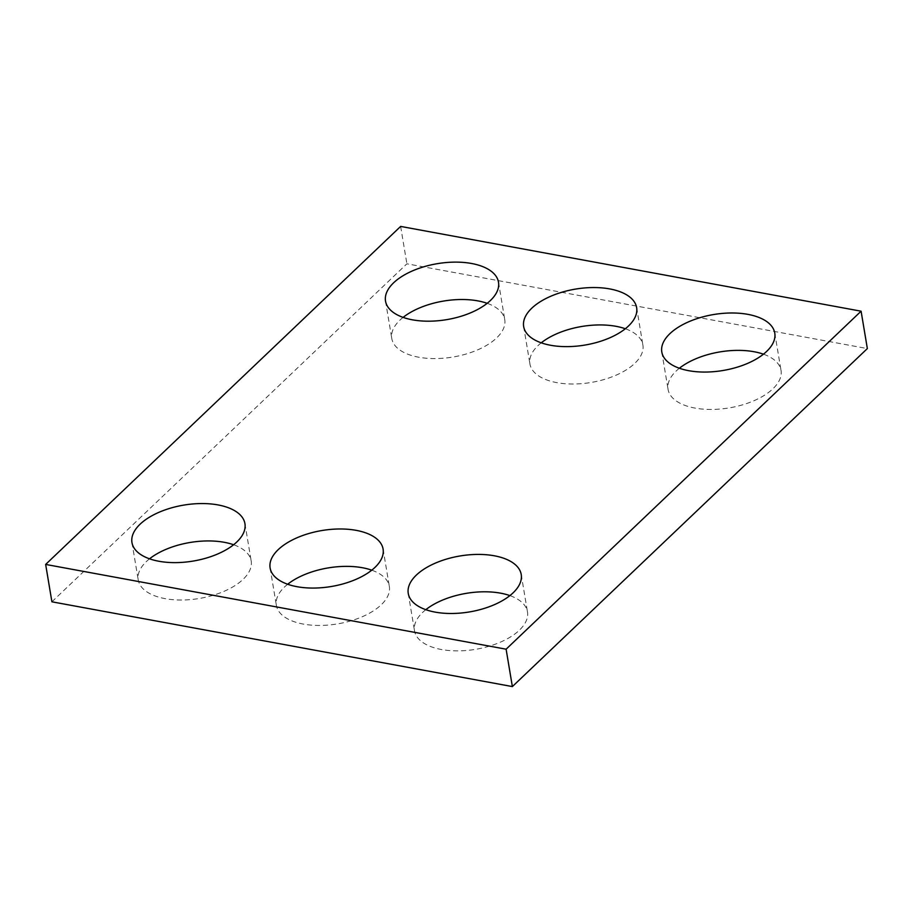 <?xml version="1.0" encoding="UTF-8"?>
<svg xmlns="http://www.w3.org/2000/svg" width="913" height="913" viewBox="0 0 913 913"><rect width="100%" height="100%" fill="white"/><g stroke="black" fill="none" stroke-linecap="round" stroke-linejoin="round"><path stroke-width="0.68" stroke-dasharray="4.57 3.42" d="M51.904 601.804L406.89 263.8L867.35 348.572M400.636 226.424L406.89 263.8M679.375 368.247A57.268 28.371 -9.5 0 0 668.065 389.36A57.268 28.371 -9.5 0 0 694.964 408.077A57.268 28.371 -9.5 0 0 754.275 400.59A57.268 28.371 -9.5 0 0 781.037 370.461A57.268 28.371 -9.5 0 0 763.462 354.187M541.238 342.82A57.268 28.371 -9.5 0 0 529.917 363.933A57.268 28.371 -9.5 0 0 556.827 382.638A57.268 28.371 -9.5 0 0 616.138 375.163A57.268 28.371 -9.5 0 0 642.889 345.023A57.268 28.371 -9.5 0 0 625.325 328.748M403.101 317.393A57.268 28.371 -9.5 0 0 391.78 338.495A57.268 28.371 -9.5 0 0 418.69 357.211A57.268 28.371 -9.5 0 0 478.001 349.725A57.268 28.371 -9.5 0 0 504.752 319.596A57.268 28.371 -9.5 0 0 487.188 303.321M425.812 609.679A57.268 28.371 -9.5 0 0 414.502 630.792A57.268 28.371 -9.5 0 0 441.401 649.508A57.268 28.371 -9.5 0 0 500.723 642.022A57.268 28.371 -9.5 0 0 527.474 611.881A57.268 28.371 -9.5 0 0 509.899 595.607M287.675 584.252A57.268 28.371 -9.5 0 0 276.365 605.365A57.268 28.371 -9.5 0 0 303.264 624.07A57.268 28.371 -9.5 0 0 362.587 616.595A57.268 28.371 -9.5 0 0 389.337 586.454A57.268 28.371 -9.5 0 0 371.762 570.18M149.538 558.813A57.268 28.371 -9.5 0 0 138.228 579.926A57.268 28.371 -9.5 0 0 165.127 598.643A57.268 28.371 -9.5 0 0 224.438 591.156A57.268 28.371 -9.5 0 0 251.201 561.027A57.268 28.371 -9.5 0 0 233.625 544.753M661.799 351.973L668.065 389.36M774.772 333.074L781.037 370.461M523.663 326.546L529.917 363.933M636.635 307.635L642.889 345.023M385.526 301.119L391.78 338.495M498.498 282.208L504.752 319.596M408.248 593.404L414.502 630.792M521.22 574.505L527.474 611.881M270.111 567.977L276.365 605.365M383.083 549.067L389.337 586.454M131.963 542.539L138.228 579.926M244.935 523.64L251.201 561.027"/><path stroke-width="1.37" d="M861.096 311.196L400.636 226.424L45.65 564.428L51.904 601.804L512.364 686.576L867.35 348.572L861.096 311.196L506.11 649.2L512.364 686.576M45.65 564.428L506.11 649.2M688.71 370.689A57.268 28.371 -9.5 0 0 748.021 363.203A57.268 28.371 -9.5 0 0 774.772 333.074A57.268 28.371 -9.5 0 0 713.612 314.54A57.268 28.371 -9.5 0 0 661.799 351.973A57.268 28.371 -9.5 0 0 688.71 370.689M763.462 354.187A57.268 28.371 -9.5 0 0 679.375 368.247M550.573 345.262A57.268 28.371 -9.5 0 0 609.884 337.776A57.268 28.371 -9.5 0 0 636.635 307.635A57.268 28.371 -9.5 0 0 575.464 289.101A57.268 28.371 -9.5 0 0 523.663 326.546A57.268 28.371 -9.5 0 0 550.573 345.262M625.325 328.748A57.268 28.371 -9.5 0 0 541.238 342.82M412.436 319.824A57.268 28.371 -9.5 0 0 471.747 312.337A57.268 28.371 -9.5 0 0 498.498 282.208A57.268 28.371 -9.5 0 0 437.327 263.674A57.268 28.371 -9.5 0 0 385.526 301.119A57.268 28.371 -9.5 0 0 412.436 319.824M487.188 303.321A57.268 28.371 -9.5 0 0 403.101 317.393M435.147 612.121A57.268 28.371 -9.5 0 0 494.458 604.634A57.268 28.371 -9.5 0 0 521.22 574.505A57.268 28.371 -9.5 0 0 460.049 555.971A57.268 28.371 -9.5 0 0 408.248 593.404A57.268 28.371 -9.5 0 0 435.147 612.121M509.899 595.607A57.268 28.371 -9.5 0 0 425.812 609.679M297.01 586.694A57.268 28.371 -9.5 0 0 356.321 579.207A57.268 28.371 -9.5 0 0 383.083 549.067A57.268 28.371 -9.5 0 0 321.912 530.533A57.268 28.371 -9.5 0 0 270.111 567.977A57.268 28.371 -9.5 0 0 297.01 586.694M371.762 570.18A57.268 28.371 -9.5 0 0 287.675 584.252M158.873 561.255A57.268 28.371 -9.5 0 0 218.184 553.769A57.268 28.371 -9.5 0 0 244.935 523.64A57.268 28.371 -9.5 0 0 183.775 505.106A57.268 28.371 -9.5 0 0 131.963 542.539A57.268 28.371 -9.5 0 0 158.873 561.255M233.625 544.753A57.268 28.371 -9.5 0 0 149.538 558.813"/></g></svg>

